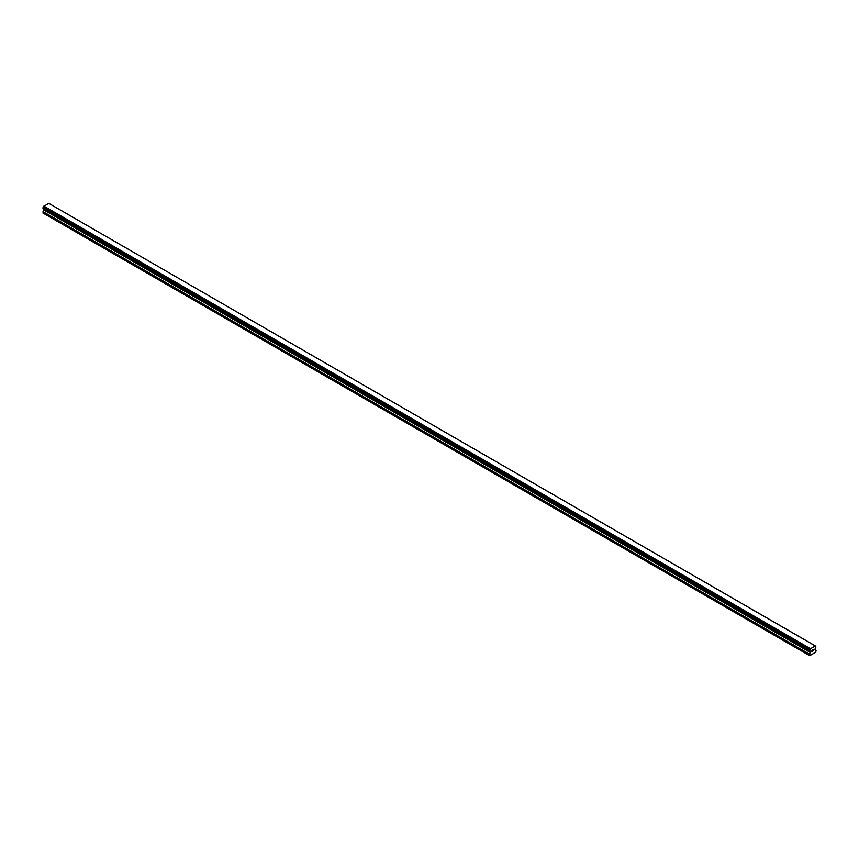 <?xml version="1.0" encoding="UTF-8"?>
<svg xmlns="http://www.w3.org/2000/svg" width="859" height="859" viewBox="0 0 859 859"><rect width="100%" height="100%" fill="white"/><g stroke="black" fill="none" stroke-linecap="round" stroke-linejoin="round"><path stroke-width="1.29" d="M811.916 650.446L812.507 650.113L811.916 650.446M811.916 651.594L812.507 651.262L811.916 651.594M811.841 651.734L812.507 650.016M812.968 650.091L813.58 649.533M813.419 650.263L813.065 650.939L813.419 650.263M813.065 650.939L813.688 650.574L813.065 650.939M812.893 651.122L813.559 649.672M810.08 651.133L809.543 650.821A0.945 0.548 -60 0 1 810.08 651.133L809.693 655.685L815.717 652.217L816.05 650.607L814.912 649.629L815.331 648.094A0.945 0.548 -60 0 1 815.857 647.181L815.309 645.893L815.857 646.258A0.945 0.548 -60 0 1 815.331 645.957L48.856 203.39M809.543 650.821L809.554 649.898A0.945 0.548 -60 0 0 810.08 648.985L815.288 645.882M44.024 208.898L42.95 213.021L809.361 655.492M43.702 208.705L810.101 651.186M43.057 208.34L809.457 650.821L43.057 208.34M815.127 645.796L48.716 203.315L43.669 206.504A0.945 0.548 -60 0 1 43.143 207.416L43.004 208.308L809.403 650.789M810.284 648.588L43.873 206.106M810.144 648.813L43.745 206.343M810.08 648.985L43.669 206.504M809.554 649.898L43.143 207.416M809.468 650.005L43.057 207.524M809.403 650.102L43.004 207.62M809.361 650.274L42.95 207.792M809.361 650.682L42.95 208.2M810.499 651.573L44.088 209.091M810.499 652.174L44.088 209.703M810.391 652.507L43.992 210.025M809.457 654.139L43.047 211.658M809.361 654.472L42.95 211.99M810.123 651.208L43.712 208.726"/></g></svg>
